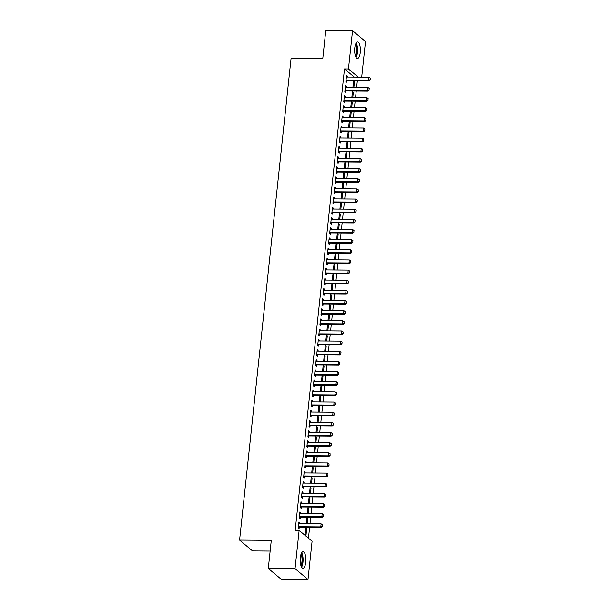 <?xml version="1.0" encoding="UTF-8"?>
<svg xmlns="http://www.w3.org/2000/svg" width="610" height="610" viewBox="0 0 610 610"><rect width="100%" height="100%" fill="white"/><g stroke="black" fill="none" stroke-linecap="round" stroke-linejoin="round"><path stroke-width="0.91" d="M300.303 557.685A8.243 2.859 -89.6 0 1 303.094 551.73A8.243 2.859 -89.6 0 1 305.762 562.26A8.243 2.859 -89.6 0 1 302.972 568.215A8.243 2.859 -89.6 0 1 300.303 557.685M354.776 47.946A8.243 2.859 -89.6 0 1 357.574 41.991A8.243 2.859 -89.6 0 1 360.243 52.521A8.243 2.859 -89.6 0 1 357.445 58.476A8.243 2.859 -89.6 0 1 354.776 47.946M308.454 538.188L309.613 527.314M309.994 523.746L310.696 517.166M311.077 513.597L311.786 507.017M312.167 503.448L312.869 496.86M313.25 493.299L313.952 486.711M314.333 483.143L315.034 476.562M315.416 472.994L316.125 466.414M316.506 462.845L317.208 456.265M317.589 452.696L318.29 446.116M318.672 442.547L319.373 435.959M319.754 432.399L320.463 425.81M320.845 422.242L321.546 415.662M321.927 412.093L322.629 405.513M323.01 401.944L323.712 395.364M324.093 391.795L324.802 385.215M325.183 381.646L325.885 375.058M326.266 371.498L326.968 364.91M327.349 361.341L328.05 354.761M328.432 351.192L329.141 344.612M329.522 341.043L330.223 334.463M330.605 330.894L331.306 324.314M331.688 320.746L332.397 314.158M332.778 310.597L333.479 304.009M333.861 300.44L334.562 293.86M334.943 290.291L335.645 283.711M336.026 280.142L336.735 273.562M337.116 269.994L337.818 263.413M338.199 259.845L338.901 253.257M339.282 249.696L339.983 243.108M340.365 239.539L341.074 232.959M341.455 229.39L342.157 222.81M342.538 219.242L343.239 212.661M343.621 209.093L344.322 202.512M344.703 198.944L345.412 192.356M345.794 188.795L346.495 182.207M346.876 178.638L347.578 172.058M347.959 168.49L348.661 161.909M349.042 158.341L349.751 151.76M350.132 148.192L350.834 141.611M351.215 138.043L351.917 131.455M352.298 127.894L352.999 121.306M353.381 117.738L354.09 111.157M354.471 107.589L355.173 101.008M355.554 97.44L356.255 90.859M356.637 87.291L357.346 80.711M312.091 541.238L308.004 579.5L295.049 568.665L299.136 530.395L312.091 541.238M295.049 568.665L268.293 568.459L281.248 579.294L308.004 579.5M270.154 551.066L252.548 550.937L239.593 540.094L291.077 58.369L322.781 58.613L325.786 30.5L352.542 30.706L365.497 41.541L361.684 77.173M306.838 518.47L307.791 518.477L306.914 517.745L306.281 523.716M307.791 518.477L307.234 523.723M299.838 512.613L300.791 512.621L299.914 511.889L299.266 517.974L300.143 518.706L300.303 517.158M300.791 512.621L300.692 513.513M309.011 498.164L309.964 498.172L309.087 497.44L308.446 503.418M309.964 498.172L309.4 503.425M302.003 492.308L302.957 492.316L302.087 491.584L301.431 497.676L302.308 498.408L302.476 496.86M302.957 492.316L302.865 493.216M311.176 477.866L312.129 477.874L311.252 477.142L310.62 483.12M312.129 477.874L311.573 483.128M304.176 472.01L305.13 472.018L304.253 471.286L303.605 477.378L304.481 478.11L304.642 476.555M305.13 472.018L305.031 472.918M313.349 457.569L314.302 457.576L313.426 456.844L312.785 462.815M314.302 457.576L313.738 462.822M306.342 451.713L307.295 451.72L306.426 450.988L305.77 457.073L306.647 457.805L306.815 456.257M307.295 451.72L307.204 452.612M315.515 437.263L316.468 437.271L315.599 436.539L314.958 442.517M316.468 437.271L315.911 442.524M308.515 431.407L309.468 431.415L308.591 430.683L307.943 436.775L308.82 437.507L308.98 435.959M309.468 431.415L309.369 432.315M317.688 416.966L318.641 416.973L317.764 416.241L317.124 422.219M318.641 416.973L318.077 422.227M310.688 411.109L311.634 411.117L310.764 410.385L310.109 416.478L310.986 417.209L311.153 415.654M311.634 411.117L311.542 412.017M319.853 396.668L320.807 396.675L319.937 395.943L319.297 401.914M320.807 396.675L320.25 401.921M312.854 390.812L313.807 390.819L312.93 390.087L312.282 396.172L313.159 396.904L313.319 395.356M313.807 390.819L313.708 391.712M322.027 376.362L322.98 376.37L322.103 375.638L321.462 381.616M322.98 376.37L322.415 381.624M315.027 370.506L315.98 370.514L315.103 369.782L314.447 375.874L315.324 376.606L315.492 375.058M315.98 370.514L315.881 371.414M324.192 356.065L325.145 356.072L324.276 355.34L323.635 361.318M325.145 356.072L324.589 361.326M317.192 350.209L318.145 350.216L317.269 349.484L316.62 355.577L317.497 356.309L317.657 354.753M318.145 350.216L318.046 351.116M326.365 335.767L327.318 335.774L326.441 335.042L325.801 341.013M327.318 335.774L326.754 341.02M319.365 329.911L320.319 329.918L319.442 329.187L318.786 335.271L319.663 336.003L319.831 334.455M320.319 329.918L320.219 330.811M328.531 315.462L329.484 315.469L328.615 314.737L327.974 320.715M329.484 315.469L328.927 320.723M321.531 309.606L322.484 309.613L321.607 308.881L320.959 314.973L321.836 315.705L321.996 314.158M322.484 309.613L322.385 310.513M330.704 295.164L331.657 295.171L330.78 294.439L330.14 300.417M331.657 295.171L331.093 300.425M323.704 289.308L324.657 289.315L323.78 288.583L323.125 294.676L324.002 295.408L324.169 293.852M324.657 289.315L324.558 290.215M332.877 274.866L333.822 274.874L332.953 274.142L332.313 280.112M333.822 274.874L333.266 280.12M325.87 269.01L326.823 269.018L325.946 268.286L325.298 274.37L326.175 275.102L326.335 273.554M326.823 269.018L326.731 269.91M335.042 254.561L335.996 254.568L335.119 253.836L334.478 259.814M335.996 254.568L335.431 259.822M328.043 248.705L328.996 248.712L328.119 247.98L327.463 254.073L328.34 254.805L328.508 253.257M328.996 248.712L328.897 249.612M337.216 234.263L338.169 234.27L337.292 233.538L336.651 239.516M338.169 234.27L337.604 239.524M330.208 228.407L331.161 228.414L330.284 227.683L329.636 233.775L330.513 234.507L330.681 232.951M331.161 228.414L331.07 229.314M339.381 213.965L340.334 213.973L339.457 213.241L338.825 219.211M340.334 213.973L339.77 219.219M332.381 208.109L333.334 208.117L332.458 207.385L331.81 213.469L332.679 214.202L332.846 212.654M333.334 208.117L333.235 209.009M341.554 193.66L342.507 193.667L341.63 192.935L340.99 198.913M342.507 193.667L341.943 198.921M334.547 187.804L335.5 187.811L334.623 187.079L333.975 193.172L334.852 193.904L335.02 192.356M335.5 187.811L335.409 188.711M343.72 173.362L344.673 173.37L343.796 172.638L343.163 178.616M344.673 173.37L344.116 178.623M336.72 167.506L337.673 167.514L336.796 166.782L336.148 172.874L337.017 173.606L337.185 172.05M337.673 167.514L337.574 168.413M345.893 153.064L346.846 153.072L345.969 152.34L345.329 158.31M346.846 153.072L346.282 158.318M338.885 147.208L339.839 147.216L338.962 146.484L338.314 152.569L339.19 153.301L339.358 151.753M339.839 147.216L339.747 148.108M348.058 132.759L349.012 132.767L348.135 132.034L347.502 138.012M349.012 132.767L348.455 138.02M341.059 126.903L342.012 126.91L341.135 126.178L340.487 132.271L341.356 133.003L341.524 131.455M342.012 126.91L341.913 127.81M350.231 112.461L351.185 112.469L350.308 111.737L349.667 117.715M351.185 112.469L350.62 117.722M343.224 106.605L344.177 106.613L343.3 105.881L342.652 111.973L343.529 112.705L343.697 111.15M344.177 106.613L344.086 107.512M352.397 92.163L353.35 92.171L352.473 91.439L351.84 97.409M353.35 92.171L352.793 97.417M345.397 86.307L346.35 86.315L345.473 85.583L344.825 91.668L345.695 92.4L345.862 90.852M346.35 86.315L346.251 87.207M354.257 77.112L344.49 68.938L295.171 530.364L299.136 530.395M346.48 76.151L347.433 76.158L346.556 75.426L345.908 81.519L346.785 82.251L346.945 80.703M347.433 76.158L347.334 77.058M353.48 82.014L354.433 82.022L353.564 81.29L352.923 87.26M354.433 82.022L353.876 87.268M344.315 96.456L345.268 96.464L344.391 95.732L343.735 101.817L344.612 102.549L344.78 101.001M345.268 96.464L345.168 97.364M351.314 102.312L352.267 102.32L351.39 101.588L350.75 107.566M352.267 102.32L351.703 107.574M342.141 116.754L343.094 116.762L342.218 116.03L341.569 122.122L342.446 122.854L342.606 121.306M343.094 116.762L342.995 117.661M349.141 122.61L350.094 122.618L349.225 121.886L348.584 127.864M350.094 122.618L349.538 127.871M339.976 137.052L340.929 137.059L340.052 136.327L339.396 142.42L340.273 143.152L340.441 141.604M340.929 137.059L340.83 137.959M346.976 142.915L347.929 142.923L347.052 142.191L346.411 148.161M347.929 142.923L347.364 148.169M337.803 157.357L338.756 157.365L337.879 156.633L337.231 162.718L338.108 163.45L338.268 161.902M338.756 157.365L338.657 158.264M344.802 163.213L345.756 163.221L344.886 162.489L344.246 168.467M345.756 163.221L345.199 168.474M335.637 177.655L336.583 177.662L335.713 176.93L335.058 183.023L335.935 183.755L336.102 182.207M336.583 177.662L336.491 178.562M342.637 183.511L343.59 183.518L342.713 182.786L342.073 188.764M343.59 183.518L343.026 188.772M333.464 197.953L334.417 197.96L333.54 197.228L332.892 203.321L333.769 204.053L333.929 202.505M334.417 197.96L334.318 198.86M340.464 203.816L341.417 203.824L340.548 203.092L339.907 209.062M341.417 203.824L340.86 209.07M331.291 218.258L332.244 218.266L331.375 217.534L330.719 223.618L331.596 224.35L331.764 222.802M332.244 218.266L332.153 219.165M338.298 224.114L339.251 224.122L338.375 223.39L337.734 229.368M339.251 224.122L338.687 229.375M329.125 238.556L330.079 238.563L329.202 237.831L328.554 243.924L329.43 244.656L329.591 243.108M330.079 238.563L329.979 239.463M336.125 244.412L337.078 244.419L336.202 243.687L335.569 249.665M337.078 244.419L336.522 249.673M326.952 258.853L327.906 258.861L327.036 258.129L326.38 264.221L327.257 264.954L327.425 263.406M327.906 258.861L327.814 259.761M333.96 264.717L334.913 264.725L334.036 263.993L333.395 269.963M334.913 264.725L334.349 269.971M324.787 279.159L325.74 279.166L324.863 278.435L324.215 284.519L325.092 285.251L325.252 283.703M325.74 279.166L325.641 280.066M331.787 285.015L332.74 285.022L331.863 284.29L331.23 290.268M332.74 285.022L332.183 290.268M322.614 299.457L323.567 299.464L322.698 298.732L322.042 304.825L322.919 305.557L323.087 304.009M323.567 299.464L323.475 300.364M329.621 305.313L330.574 305.32L329.697 304.588L329.057 310.566M330.574 305.32L330.01 310.574M320.448 319.754L321.401 319.762L320.524 319.03L319.876 325.122L320.746 325.854L320.913 324.306M321.401 319.762L321.302 320.662M327.448 325.618L328.401 325.626L327.524 324.894L326.891 330.864M328.401 325.626L327.844 330.872M318.275 340.06L319.228 340.067L318.359 339.335L317.703 345.42L318.58 346.152L318.748 344.604M319.228 340.067L319.137 340.967M325.282 345.916L326.236 345.923L325.359 345.191L324.718 351.169M326.236 345.923L325.671 351.169M316.11 360.358L317.063 360.365L316.186 359.633L315.538 365.725L316.407 366.457L316.575 364.91M317.063 360.365L316.964 361.265M323.109 366.213L324.062 366.221L323.186 365.489L322.553 371.467M324.062 366.221L323.506 371.475M313.937 380.655L314.89 380.663L314.013 379.931L313.365 386.023L314.241 386.755L314.409 385.207M314.89 380.663L314.798 381.563M320.944 386.519L321.897 386.526L321.02 385.794L320.38 391.765M321.897 386.526L321.333 391.772M311.771 400.961L312.724 400.968L311.847 400.236L311.199 406.321L312.068 407.053L312.236 405.505M312.724 400.968L312.625 401.868M318.771 406.817L319.724 406.824L318.847 406.092L318.214 412.07M319.724 406.824L319.167 412.07M309.598 421.258L310.551 421.266L309.674 420.534L309.026 426.626L309.903 427.358L310.071 425.81M310.551 421.266L310.459 422.166M316.605 427.114L317.558 427.122L316.681 426.39L316.041 432.368M317.558 427.122L316.994 432.376M307.432 441.556L308.385 441.564L307.509 440.832L306.861 446.924L307.73 447.656L307.897 446.108M308.385 441.564L308.286 442.463M314.432 447.42L315.385 447.427L314.508 446.695L313.875 452.666M315.385 447.427L314.821 452.673M305.259 461.861L306.212 461.869L305.335 461.137L304.687 467.222L305.564 467.954L305.732 466.406M306.212 461.869L306.121 462.769M312.267 467.717L313.22 467.725L312.343 466.993L311.702 472.971M313.22 467.725L312.656 472.971M303.094 482.159L304.047 482.167L303.17 481.435L302.514 487.527L303.391 488.259L303.559 486.704M304.047 482.167L303.948 483.067M310.094 488.015L311.047 488.023L310.17 487.291L309.529 493.269M311.047 488.023L310.482 493.276M300.921 502.457L301.874 502.465L300.997 501.733L300.349 507.825L301.226 508.557L301.386 507.009M301.874 502.465L301.782 503.364M307.928 508.321L308.881 508.328L308.004 507.596L307.364 513.567M308.881 508.328L308.317 513.574M298.755 522.762L299.708 522.77L298.831 522.038L298.176 528.123L299.052 528.855L299.22 527.307M299.708 522.77L299.609 523.67M306.708 528.626L305.831 527.894L305.183 533.986L306.06 534.718L306.708 528.626L305.755 528.618M344.49 68.938L348.447 68.968L352.542 30.706M268.293 568.459L271.298 540.338L239.593 540.094M358.222 77.142L348.447 68.968M370.14 79.742L370.3 78.217L370.14 79.742L368.509 80.268L369.134 80.802L347.342 80.634A1.06 0.953 -50.1 0 0 347.037 80.672L345.962 81.008M346.404 76.891L346.739 77.005A1.06 0.953 -50.1 0 0 347.037 77.058L368.829 77.226L368.509 80.268L346.709 80.101A1.06 0.953 -50.1 0 0 346.404 80.146L346.045 80.261M370.3 78.217L368.829 77.226M369.134 80.802L370.239 79.826M369.05 89.891L369.218 88.366L369.05 89.891L367.418 90.425L368.051 90.951L346.251 90.783A1.06 0.953 -50.1 0 0 345.946 90.829L344.879 91.157M345.321 87.039L345.656 87.161A1.06 0.953 -50.1 0 0 345.946 87.207L367.746 87.375L367.418 90.425L345.626 90.257A1.06 0.953 -50.1 0 0 345.321 90.295L344.955 90.41M369.218 88.366L367.746 87.375M368.051 90.951L369.157 89.975M367.967 100.04L368.135 98.515L367.967 100.04L366.335 100.574L366.968 101.1L345.168 100.932A1.06 0.953 -50.1 0 0 344.863 100.978L343.796 101.306M344.231 97.196L344.566 97.31A1.06 0.953 -50.1 0 0 344.863 97.356L366.663 97.524L366.335 100.574L344.536 100.406A1.06 0.953 -50.1 0 0 344.231 100.452L343.872 100.558M368.135 98.515L366.663 97.524M366.968 101.1L368.074 100.124M355.805 43.722A7.129 2.47 -89.6 0 1 356.553 45.27A7.129 2.47 -89.6 0 1 355.699 56.722M355.386 55.861A6.603 2.287 90.4 0 0 355.92 45.628A6.603 2.287 90.4 0 0 355.47 44.568M356.049 57.393A8.189 2.837 90.4 0 0 356.819 44.538A8.189 2.837 90.4 0 0 356.156 43.051M301.325 553.461A7.129 2.47 -89.6 0 1 302.072 555.008A7.129 2.47 -89.6 0 1 301.226 566.461M300.905 565.6A6.603 2.287 90.4 0 0 301.447 555.367A6.603 2.287 90.4 0 0 300.997 554.315M301.569 567.14A8.189 2.837 90.4 0 0 302.346 554.276A8.189 2.837 90.4 0 0 301.683 552.79M366.885 110.189L367.045 108.664L366.885 110.189L365.253 110.723L365.886 111.249L344.086 111.081A1.06 0.953 -50.1 0 0 343.781 111.127L342.706 111.455M343.148 107.345L343.483 107.459A1.06 0.953 -50.1 0 0 343.781 107.512L365.581 107.68L365.253 110.723L343.453 110.555A1.06 0.953 -50.1 0 0 343.148 110.601L342.789 110.707M367.045 108.664L365.581 107.68M365.886 111.249L366.991 110.28M365.802 120.338L365.962 118.82L365.802 120.338L364.17 120.871L364.795 121.398L343.003 121.23A1.06 0.953 -50.1 0 0 342.69 121.276L341.623 121.603M342.065 117.494L342.401 117.608A1.06 0.953 -50.1 0 0 342.698 117.661L364.49 117.829L364.17 120.871L342.37 120.704A1.06 0.953 -50.1 0 0 342.065 120.749L341.707 120.864M365.962 118.82L364.49 117.829M364.795 121.398L365.901 120.429M364.711 130.487L364.879 128.969L364.711 130.487L363.08 131.02L363.712 131.547L341.913 131.379A1.06 0.953 -50.1 0 0 341.608 131.424L340.54 131.752M340.975 127.642L341.318 127.757A1.06 0.953 -50.1 0 0 341.608 127.81L363.407 127.978L363.08 131.02L341.287 130.853A1.06 0.953 -50.1 0 0 340.982 130.898L340.616 131.013M364.879 128.969L363.407 127.978M363.712 131.547L364.818 130.578M363.629 140.643L363.789 139.118L363.629 140.643L361.997 141.169L362.63 141.695L340.83 141.528A1.06 0.953 -50.1 0 0 340.525 141.573L339.457 141.909M339.892 137.791L340.227 137.906A1.06 0.953 -50.1 0 0 340.525 137.959L362.325 138.127L361.997 141.169L340.197 141.001A1.06 0.953 -50.1 0 0 339.892 141.047L339.534 141.162M363.789 139.118L362.325 138.127M362.63 141.695L363.735 140.727M362.546 150.792L362.706 149.267L362.546 150.792L360.914 151.326L361.547 151.852L339.747 151.684A1.06 0.953 -50.1 0 0 339.442 151.73L338.367 152.058M338.809 147.94L339.145 148.062A1.06 0.953 -50.1 0 0 339.442 148.108L361.242 148.276L360.914 151.326L339.114 151.158A1.06 0.953 -50.1 0 0 338.809 151.196L338.451 151.31M362.706 149.267L361.242 148.276M361.547 151.852L362.653 150.876M361.463 160.941L361.623 159.416L361.463 160.941L359.831 161.475L360.457 162.001L338.657 161.833A1.06 0.953 -50.1 0 0 338.352 161.879L337.284 162.207M337.726 158.097L338.062 158.211A1.06 0.953 -50.1 0 0 338.352 158.257L360.152 158.425L359.831 161.475L338.031 161.307A1.06 0.953 -50.1 0 0 337.726 161.353L337.361 161.459M361.623 159.416L360.152 158.425M360.457 162.001L361.562 161.025M360.373 171.09L360.54 169.565L360.373 171.09L358.741 171.624L359.374 172.15L337.574 171.982A1.06 0.953 -50.1 0 0 337.269 172.028L336.202 172.355M336.636 168.246L336.979 168.36A1.06 0.953 -50.1 0 0 337.269 168.413L359.069 168.581L358.741 171.624L336.949 171.456A1.06 0.953 -50.1 0 0 336.644 171.501L336.278 171.608M360.54 169.565L359.069 168.581M359.374 172.15L360.479 171.181M359.29 181.239L359.45 179.721L359.29 181.239L357.658 181.772L358.291 182.298L336.491 182.131A1.06 0.953 -50.1 0 0 336.186 182.176L335.119 182.504M335.553 178.394L335.889 178.509A1.06 0.953 -50.1 0 0 336.186 178.562L357.986 178.73L357.658 181.772L335.858 181.605A1.06 0.953 -50.1 0 0 335.553 181.65L335.195 181.765M359.45 179.721L357.986 178.73M358.291 182.298L359.397 181.33M358.207 191.387L358.367 189.87L358.207 191.387L356.575 191.921L357.201 192.447L335.409 192.28A1.06 0.953 -50.1 0 0 335.103 192.325L334.028 192.653M334.471 188.543L334.806 188.658A1.06 0.953 -50.1 0 0 335.103 188.711L356.896 188.879L356.575 191.921L334.776 191.753A1.06 0.953 -50.1 0 0 334.471 191.799L334.112 191.914M358.367 189.87L356.896 188.879M357.201 192.447L358.314 191.479M357.125 201.544L357.285 200.019L357.125 201.544L355.493 202.07L356.118 202.596L334.318 202.429A1.06 0.953 -50.1 0 0 334.013 202.474L332.946 202.81M333.388 198.692L333.723 198.807A1.06 0.953 -50.1 0 0 334.013 198.86L355.813 199.028L355.493 202.07L333.693 201.902A1.06 0.953 -50.1 0 0 333.388 201.948L333.022 202.062M357.285 200.019L355.813 199.028M356.118 202.596L357.224 201.628M356.034 211.693L356.202 210.168L356.034 211.693L354.402 212.227L355.035 212.753L333.235 212.585A1.06 0.953 -50.1 0 0 332.93 212.631L331.863 212.959M332.298 208.841L332.633 208.963A1.06 0.953 -50.1 0 0 332.93 209.009L354.73 209.177L354.402 212.227L332.61 212.059A1.06 0.953 -50.1 0 0 332.298 212.097L331.939 212.211M356.202 210.168L354.73 209.177M355.035 212.753L356.141 211.777M354.951 221.842L355.111 220.317L354.951 221.842L353.32 222.375L353.952 222.902L332.153 222.734A1.06 0.953 -50.1 0 0 331.848 222.78L330.772 223.108M331.215 218.998L331.55 219.112A1.06 0.953 -50.1 0 0 331.848 219.158L353.647 219.325L353.32 222.375L331.52 222.208A1.06 0.953 -50.1 0 0 331.215 222.254L330.856 222.36M355.111 220.317L353.647 219.325M353.952 222.902L355.058 221.926M353.869 231.991L354.029 230.466L353.869 231.991L352.237 232.524L352.862 233.05L331.07 232.883A1.06 0.953 -50.1 0 0 330.765 232.929L329.69 233.256M330.132 229.146L330.467 229.261A1.06 0.953 -50.1 0 0 330.765 229.314L352.557 229.482L352.237 232.524L330.437 232.357A1.06 0.953 -50.1 0 0 330.132 232.402L329.774 232.509M354.029 230.466L352.557 229.482M352.862 233.05L353.975 232.082M352.786 242.139L352.946 240.622L352.786 242.139L351.154 242.673L351.779 243.199L329.979 243.032A1.06 0.953 -50.1 0 0 329.674 243.077L328.607 243.405M329.049 239.295L329.385 239.41A1.06 0.953 -50.1 0 0 329.674 239.463L351.474 239.631L351.154 242.673L329.354 242.506A1.06 0.953 -50.1 0 0 329.049 242.551L328.683 242.666M352.946 240.622L351.474 239.631M351.779 243.199L352.885 242.231M351.695 252.288L351.863 250.771L351.695 252.288L350.064 252.822L350.697 253.348L328.897 253.18A1.06 0.953 -50.1 0 0 328.592 253.226L327.524 253.554M327.959 249.444L328.294 249.559A1.06 0.953 -50.1 0 0 328.592 249.612L350.392 249.78L350.064 252.822L328.264 252.654A1.06 0.953 -50.1 0 0 327.959 252.7L327.6 252.814M351.863 250.771L350.392 249.78M350.697 253.348L351.802 252.38M350.613 262.445L350.773 260.92L350.613 262.445L348.981 262.971L349.614 263.497L327.814 263.329A1.06 0.953 -50.1 0 0 327.509 263.375L326.434 263.711M326.876 259.593L327.212 259.707A1.06 0.953 -50.1 0 0 327.509 259.761L349.309 259.929L348.981 262.971L327.181 262.803A1.06 0.953 -50.1 0 0 326.876 262.849L326.518 262.963M350.773 260.92L349.309 259.929M349.614 263.497L350.719 262.529M349.53 272.594L349.69 271.069L349.53 272.594L347.898 273.127L348.523 273.654L326.731 273.486A1.06 0.953 -50.1 0 0 326.426 273.532L325.351 273.86M325.793 269.742L326.129 269.864A1.06 0.953 -50.1 0 0 326.426 269.91L348.219 270.077L347.898 273.127L326.098 272.96A1.06 0.953 -50.1 0 0 325.793 272.998L325.435 273.112M349.69 271.069L348.219 270.077M348.523 273.654L349.637 272.678M348.447 282.743L348.607 281.218L348.447 282.743L346.808 283.276L347.441 283.802L325.641 283.635A1.06 0.953 -50.1 0 0 325.336 283.68L324.268 284.008M324.711 279.898L325.046 280.013A1.06 0.953 -50.1 0 0 325.336 280.059L347.136 280.226L346.808 283.276L325.016 283.109A1.06 0.953 -50.1 0 0 324.711 283.154L324.345 283.261M348.607 281.218L347.136 280.226M347.441 283.802L348.546 282.827M347.357 292.892L347.525 291.366L347.357 292.892L345.725 293.425L346.358 293.951L324.558 293.784A1.06 0.953 -50.1 0 0 324.253 293.829L323.186 294.157M323.62 290.047L323.956 290.162A1.06 0.953 -50.1 0 0 324.253 290.207L346.053 290.375L345.725 293.425L323.925 293.257A1.06 0.953 -50.1 0 0 323.62 293.303L323.262 293.41M347.525 291.366L346.053 290.375M346.358 293.951L347.464 292.983M346.274 303.04L346.434 301.523L346.274 303.04L344.642 303.574L345.275 304.1L323.475 303.933A1.06 0.953 -50.1 0 0 323.17 303.978L322.095 304.306M322.537 300.196L322.873 300.311A1.06 0.953 -50.1 0 0 323.17 300.364L344.97 300.532L344.642 303.574L322.842 303.406A1.06 0.953 -50.1 0 0 322.537 303.452L322.179 303.566M346.434 301.523L344.97 300.532M345.275 304.1L346.381 303.132M345.191 313.189L345.351 311.672L345.191 313.189L343.56 313.723L344.185 314.249L322.393 314.081A1.06 0.953 -50.1 0 0 322.088 314.127L321.012 314.455M321.455 310.345L321.79 310.459A1.06 0.953 -50.1 0 0 322.088 310.513L343.88 310.681L343.56 313.723L321.76 313.555A1.06 0.953 -50.1 0 0 321.455 313.601L321.096 313.715M345.351 311.672L343.88 310.681M344.185 314.249L345.29 313.281M344.101 323.346L344.269 321.821L344.101 323.346L342.469 323.872L343.102 324.398L321.302 324.23A1.06 0.953 -50.1 0 0 320.997 324.276L319.93 324.611M320.372 320.494L320.707 320.608A1.06 0.953 -50.1 0 0 320.997 320.662L342.797 320.829L342.469 323.872L320.677 323.704A1.06 0.953 -50.1 0 0 320.372 323.75L320.006 323.864M344.269 321.821L342.797 320.829M343.102 324.398L344.208 323.43M343.018 333.495L343.186 331.97L343.018 333.495L341.387 334.028L342.019 334.554L320.219 334.387A1.06 0.953 -50.1 0 0 319.914 334.433L318.847 334.76M319.282 330.643L319.617 330.765A1.06 0.953 -50.1 0 0 319.914 330.811L341.714 330.978L341.387 334.028L319.587 333.861A1.06 0.953 -50.1 0 0 319.282 333.899L318.923 334.013M343.186 331.97L341.714 330.978M342.019 334.554L343.125 333.579M341.935 343.643L342.096 342.118L341.935 343.643L340.304 344.177L340.937 344.703L319.137 344.536A1.06 0.953 -50.1 0 0 318.832 344.581L317.757 344.909M318.199 340.799L318.534 340.914A1.06 0.953 -50.1 0 0 318.832 340.959L340.632 341.127L340.304 344.177L318.504 344.01A1.06 0.953 -50.1 0 0 318.199 344.055L317.84 344.162M342.096 342.118L340.632 341.127M340.937 344.703L342.042 343.727M340.853 353.792L341.013 352.267L340.853 353.792L339.221 354.326L339.846 354.852L318.054 354.685A1.06 0.953 -50.1 0 0 317.741 354.73L316.674 355.058M317.116 350.948L317.452 351.063A1.06 0.953 -50.1 0 0 317.749 351.108L339.541 351.276L339.221 354.326L317.421 354.158A1.06 0.953 -50.1 0 0 317.116 354.204L316.758 354.311M341.013 352.267L339.541 351.276M339.846 354.852L340.952 353.884M339.762 363.941L339.93 362.424L339.762 363.941L338.131 364.475L338.763 365.001L316.964 364.833A1.06 0.953 -50.1 0 0 316.659 364.879L315.591 365.207M316.026 361.097L316.369 361.212A1.06 0.953 -50.1 0 0 316.659 361.265L338.458 361.433L338.131 364.475L316.338 364.307A1.06 0.953 -50.1 0 0 316.033 364.353L315.667 364.46M339.93 362.424L338.458 361.433M338.763 365.001L339.869 364.033M338.68 374.09L338.84 372.573L338.68 374.09L337.048 374.624L337.681 375.15L315.881 374.982A1.06 0.953 -50.1 0 0 315.576 375.028L314.508 375.356M314.943 371.246L315.279 371.36A1.06 0.953 -50.1 0 0 315.576 371.414L337.376 371.581L337.048 374.624L315.248 374.456A1.06 0.953 -50.1 0 0 314.943 374.502L314.585 374.616M338.84 372.573L337.376 371.581M337.681 375.15L338.786 374.182M337.597 384.247L337.757 382.722L337.597 384.247L335.965 384.773L336.598 385.299L314.798 385.131A1.06 0.953 -50.1 0 0 314.493 385.177L313.418 385.512M313.86 381.395L314.196 381.509A1.06 0.953 -50.1 0 0 314.493 381.563L336.293 381.73L335.965 384.773L314.165 384.605A1.06 0.953 -50.1 0 0 313.86 384.651L313.502 384.765M337.757 382.722L336.293 381.73M336.598 385.299L337.704 384.33M336.514 394.395L336.674 392.87L336.514 394.395L334.882 394.929L335.508 395.455L313.708 395.288A1.06 0.953 -50.1 0 0 313.403 395.333L312.335 395.661M312.777 391.544L313.113 391.666A1.06 0.953 -50.1 0 0 313.41 391.712L335.203 391.879L334.882 394.929L313.082 394.762A1.06 0.953 -50.1 0 0 312.777 394.8L312.411 394.914M336.674 392.87L335.203 391.879M335.508 395.455L336.613 394.479M335.424 404.544L335.591 403.019L335.424 404.544L333.792 405.078L334.425 405.604L312.625 405.437A1.06 0.953 -50.1 0 0 312.32 405.482L311.252 405.81M311.687 401.7L312.03 401.815A1.06 0.953 -50.1 0 0 312.32 401.86L334.12 402.028L333.792 405.078L312 404.91A1.06 0.953 -50.1 0 0 311.695 404.956L311.329 405.063M335.591 403.019L334.12 402.028M334.425 405.604L335.531 404.628M334.341 414.693L334.501 413.168L334.341 414.693L332.709 415.227L333.342 415.753L311.542 415.585A1.06 0.953 -50.1 0 0 311.237 415.631L310.17 415.959M310.604 411.849L310.94 411.963A1.06 0.953 -50.1 0 0 311.237 412.009L333.037 412.177L332.709 415.227L310.909 415.059A1.06 0.953 -50.1 0 0 310.604 415.105L310.246 415.212M334.501 413.168L333.037 412.177M333.342 415.753L334.448 414.785M333.258 424.842L333.418 423.325L333.258 424.842L331.626 425.376L332.252 425.902L310.459 425.734A1.06 0.953 -50.1 0 0 310.154 425.78L309.079 426.108M309.522 421.998L309.857 422.112A1.06 0.953 -50.1 0 0 310.154 422.166L331.947 422.333L331.626 425.376L309.827 425.208A1.06 0.953 -50.1 0 0 309.522 425.254L309.163 425.361M333.418 423.325L331.947 422.333M332.252 425.902L333.365 424.934M332.175 434.991L332.336 433.474L332.175 434.991L330.544 435.525L331.169 436.051L309.369 435.883A1.06 0.953 -50.1 0 0 309.064 435.929L307.997 436.257M308.439 432.147L308.774 432.261A1.06 0.953 -50.1 0 0 309.064 432.315L330.864 432.482L330.544 435.525L308.744 435.357A1.06 0.953 -50.1 0 0 308.439 435.403L308.073 435.517M332.336 433.474L330.864 432.482M331.169 436.051L332.275 435.082M331.085 445.147L331.253 443.622L331.085 445.147L329.453 445.674L330.086 446.2L308.286 446.032A1.06 0.953 -50.1 0 0 307.981 446.078L306.914 446.413M307.348 442.296L307.684 442.41A1.06 0.953 -50.1 0 0 307.981 442.463L329.781 442.631L329.453 445.674L307.661 445.506A1.06 0.953 -50.1 0 0 307.348 445.552L306.99 445.666M331.253 443.622L329.781 442.631M330.086 446.2L331.192 445.231M330.002 455.296L330.162 453.771L330.002 455.296L328.371 455.822L329.003 456.356L307.204 456.188A1.06 0.953 -50.1 0 0 306.899 456.234L305.823 456.562M306.266 452.445L306.601 452.567A1.06 0.953 -50.1 0 0 306.899 452.612L328.698 452.78L328.371 455.822L306.571 455.662A1.06 0.953 -50.1 0 0 306.266 455.7L305.907 455.815M330.162 453.771L328.698 452.78M329.003 456.356L330.109 455.38M328.92 465.445L329.08 463.92L328.92 465.445L327.288 465.979L327.913 466.505L306.121 466.337A1.06 0.953 -50.1 0 0 305.816 466.383L304.741 466.711M305.183 462.601L305.518 462.716A1.06 0.953 -50.1 0 0 305.816 462.761L327.608 462.929L327.288 465.979L305.488 465.811A1.06 0.953 -50.1 0 0 305.183 465.857L304.825 465.964M329.08 463.92L327.608 462.929M327.913 466.505L329.026 465.529M327.837 475.594L327.997 474.069L327.837 475.594L326.205 476.128L326.83 476.654L305.031 476.486A1.06 0.953 -50.1 0 0 304.725 476.532L303.658 476.86M304.1 472.75L304.436 472.864A1.06 0.953 -50.1 0 0 304.725 472.91L326.525 473.078L326.205 476.128L304.405 475.96A1.06 0.953 -50.1 0 0 304.1 476.006L303.734 476.113M327.997 474.069L326.525 473.078M326.83 476.654L327.936 475.686M326.746 485.743L326.914 484.226L326.746 485.743L325.115 486.277L325.748 486.803L303.948 486.635A1.06 0.953 -50.1 0 0 303.643 486.681L302.575 487.009M303.01 482.899L303.345 483.013A1.06 0.953 -50.1 0 0 303.643 483.067L325.443 483.234L325.115 486.277L303.315 486.109A1.06 0.953 -50.1 0 0 303.01 486.155L302.651 486.262M326.914 484.226L325.443 483.234M325.748 486.803L326.853 485.834M325.664 495.892L325.824 494.374L325.664 495.892L324.032 496.426L324.665 496.952L302.865 496.784A1.06 0.953 -50.1 0 0 302.56 496.83L301.485 497.158M301.927 493.048L302.263 493.162A1.06 0.953 -50.1 0 0 302.56 493.216L324.36 493.383L324.032 496.426L302.232 496.258A1.06 0.953 -50.1 0 0 301.927 496.304L301.569 496.418M325.824 494.374L324.36 493.383M324.665 496.952L325.77 495.983M324.581 506.048L324.741 504.523L324.581 506.048L322.949 506.575L323.575 507.101L301.782 506.933A1.06 0.953 -50.1 0 0 301.477 506.979L300.402 507.314M300.844 503.197L301.18 503.311A1.06 0.953 -50.1 0 0 301.477 503.364L323.269 503.532L322.949 506.575L301.149 506.407A1.06 0.953 -50.1 0 0 300.844 506.452L300.486 506.567M324.741 504.523L323.269 503.532M323.575 507.101L324.688 506.132M323.498 516.197L323.658 514.672L323.498 516.197L321.859 516.723L322.492 517.257L300.692 517.089A1.06 0.953 -50.1 0 0 300.387 517.135L299.319 517.463M299.762 513.346L300.097 513.467A1.06 0.953 -50.1 0 0 300.387 513.513L322.187 513.681L321.859 516.723L300.067 516.556A1.06 0.953 -50.1 0 0 299.762 516.601L299.396 516.716M323.658 514.672L322.187 513.681M322.492 517.257L323.597 516.281M322.408 526.346L322.576 524.821L322.408 526.346L320.776 526.88L321.409 527.406L299.609 527.238A1.06 0.953 -50.1 0 0 299.304 527.284L298.237 527.612M298.671 523.502L299.007 523.616A1.06 0.953 -50.1 0 0 299.304 523.662L321.104 523.83L320.776 526.88L298.976 526.712A1.06 0.953 -50.1 0 0 298.671 526.758L298.313 526.865M322.576 524.821L321.104 523.83M321.409 527.406L322.515 526.43M346.404 80.146L347.037 80.672M346.709 80.101L347.342 80.634M345.321 90.295L345.946 90.829M345.626 90.257L346.251 90.783M344.231 100.452L344.863 100.978M344.536 100.406L345.168 100.932M343.148 110.601L343.781 111.127M343.453 110.555L344.086 111.081M342.065 120.749L342.69 121.276M342.37 120.704L343.003 121.23M340.982 130.898L341.608 131.424M341.287 130.853L341.913 131.379M339.892 141.047L340.525 141.573M340.197 141.001L340.83 141.528M338.809 151.196L339.442 151.73M339.114 151.158L339.747 151.684M337.726 161.353L338.352 161.879M338.031 161.307L338.657 161.833M336.644 171.501L337.269 172.028M336.949 171.456L337.574 171.982M335.553 181.65L336.186 182.176M335.858 181.605L336.491 182.131M334.471 191.799L335.103 192.325M334.776 191.753L335.409 192.28M333.388 201.948L334.013 202.474M333.693 201.902L334.318 202.429M332.298 212.097L332.93 212.631M332.61 212.059L333.235 212.585M331.215 222.254L331.848 222.78M331.52 222.208L332.153 222.734M330.132 232.402L330.765 232.929M330.437 232.357L331.07 232.883M329.049 242.551L329.674 243.077M329.354 242.506L329.979 243.032M327.959 252.7L328.592 253.226M328.264 252.654L328.897 253.18M326.876 262.849L327.509 263.375M327.181 262.803L327.814 263.329M325.793 272.998L326.426 273.532M326.098 272.96L326.731 273.486M324.711 283.154L325.336 283.68M325.016 283.109L325.641 283.635M323.62 293.303L324.253 293.829M323.925 293.257L324.558 293.784M322.537 303.452L323.17 303.978M322.842 303.406L323.475 303.933M321.455 313.601L322.088 314.127M321.76 313.555L322.393 314.081M320.372 323.75L320.997 324.276M320.677 323.704L321.302 324.23M319.282 333.899L319.914 334.433M319.587 333.861L320.219 334.387M318.199 344.055L318.832 344.581M318.504 344.01L319.137 344.536M317.116 354.204L317.741 354.73M317.421 354.158L318.054 354.685M316.033 364.353L316.659 364.879M316.338 364.307L316.964 364.833M314.943 374.502L315.576 375.028M315.248 374.456L315.881 374.982M313.86 384.651L314.493 385.177M314.165 384.605L314.798 385.131M312.777 394.8L313.403 395.333M313.082 394.762L313.708 395.288M311.695 404.956L312.32 405.482M312 404.91L312.625 405.437M310.604 415.105L311.237 415.631M310.909 415.059L311.542 415.585M309.522 425.254L310.154 425.78M309.827 425.208L310.459 425.734M308.439 435.403L309.064 435.929M308.744 435.357L309.369 435.883M307.348 445.552L307.981 446.078M307.661 445.506L308.286 446.032M306.266 455.7L306.899 456.234M306.571 455.662L307.204 456.188M305.183 465.857L305.816 466.383M305.488 465.811L306.121 466.337M304.1 476.006L304.725 476.532M304.405 475.96L305.031 476.486M303.01 486.155L303.643 486.681M303.315 486.109L303.948 486.635M301.927 496.304L302.56 496.83M302.232 496.258L302.865 496.784M300.844 506.452L301.477 506.979M301.149 506.407L301.782 506.933M299.762 516.601L300.387 517.135M300.067 516.556L300.692 517.089M298.671 526.758L299.304 527.284M298.976 526.712L299.609 527.238"/></g></svg>
